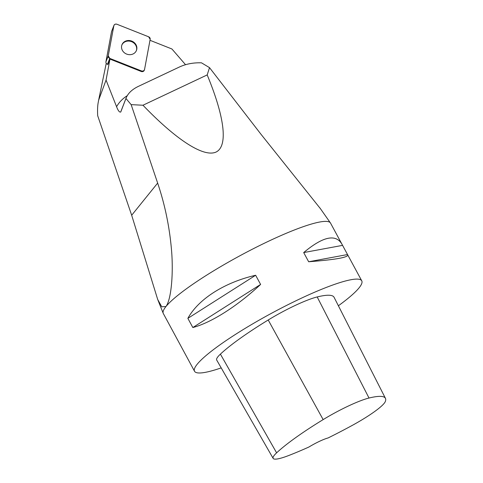 <?xml version="1.0" encoding="UTF-8"?>
<svg xmlns="http://www.w3.org/2000/svg" width="483" height="483" viewBox="0 0 483 483"><rect width="100%" height="100%" fill="white"/><g stroke="black" fill="none" stroke-linecap="round" stroke-linejoin="round"><path stroke-width="0.72" d="M144.453 69.793A2.397 2.149 21.3 0 0 144.55 69.449L150.171 39.316A2.397 2.149 21.3 0 0 148.637 36.799L116.977 24.265A2.397 2.149 21.3 0 0 113.849 25.738L108.234 55.871A2.397 2.149 21.3 0 0 109.768 58.389L141.428 70.923A2.397 2.149 21.3 0 0 144.453 69.793L144.242 70.343A2.397 2.149 21.3 0 1 141.217 71.472L109.967 59.095L106.055 80.069L116.578 106.719A36.213 32.488 -158.7 0 1 127.222 95.737M109.967 59.095L107.878 64.468L107.468 64.305A2.397 2.149 -158.7 0 1 105.928 61.788L111.549 31.655A2.397 2.149 -158.7 0 1 111.651 31.31L113.952 25.394M106.248 63.309L98.629 100.198L106.055 80.069M185.532 64.698L171.918 48.982L149.99 40.294M341.716 243.782L347.736 254.915C348.213 257.415 335.184 259.697 308.661 261.762L303.692 252.573C322.735 236.67 335.407 233.742 341.716 243.782L330.541 223.11A95.054 14.375 151.6 0 0 330.408 222.892A95.054 14.375 151.6 0 0 253.901 248.425A95.054 14.375 151.6 0 0 165.977 306.524C171.688 298.639 173.439 271.18 171.471 249.572C169.485 226.672 164.878 204.514 157.651 183.087L131.153 104.642L125.954 98.484L120.768 111.996C119.561 112.557 118.16 110.794 116.578 106.719M98.629 100.198L98.158 102.752C97.566 105.988 97.409 110.311 97.687 115.715L131.678 215.249L157.7 299.478L161.751 306.802L165.977 306.524A95.054 14.375 151.6 0 0 163.206 313.298A95.054 14.375 151.6 0 0 163.314 313.527L194.528 371.252A95.054 14.375 -28.4 0 1 197.191 364.248A95.054 14.375 -28.4 0 1 285.851 305.775A95.054 14.375 -28.4 0 1 361.755 280.834A95.054 14.375 -28.4 0 1 338.384 305.763M125.954 98.484L126.154 97.922C128.08 93.231 132.149 89.385 138.367 86.379L179.483 66.974C186.094 63.931 193.435 62.555 201.489 62.832L209.519 67.65L261.019 134.304L320.446 208.71M131.153 104.642L142.962 105.234C176.645 140.239 203.808 157.633 216.076 152.048C228.133 146.156 224.83 117.496 207.189 74.919L209.519 67.65M221.202 367.889A95.054 14.375 -28.4 0 1 194.528 371.252M255.646 275.256L260.609 284.439C237.376 306.107 211.24 322.729 192.838 327.534L187.869 318.351C198.428 299.031 224.565 282.41 255.646 275.256L187.869 318.351M142.962 105.234L207.189 74.919M136.339 50.685A7.776 6.979 21.3 0 0 133.743 42.909A7.776 6.979 21.3 0 0 125.109 41.78A7.776 6.979 21.3 0 0 121.849 45.052M273.149 458.391L216.704 360.058A45.263 6.847 -28.4 0 1 220.405 354.13A108.633 16.434 -28.4 0 1 268.21 319.994A45.263 6.847 -28.4 0 1 317.186 296.948A108.633 16.434 -28.4 0 1 334.067 297.274L385.446 398.348A105.753 15.993 -28.4 0 1 385.331 401.482A42.383 6.412 -28.4 0 1 351.769 425.662A105.753 15.993 -28.4 0 1 328.096 437.954A18.106 2.741 -28.4 0 0 308.933 447.01A105.753 15.993 -28.4 0 1 288.912 455.439A42.383 6.412 -28.4 0 1 273.149 458.391A42.383 6.412 -28.4 0 1 276.614 452.843A105.753 15.993 -28.4 0 1 323.151 419.606A42.383 6.412 -28.4 0 1 369.012 398.034A105.753 15.993 -28.4 0 1 385.446 398.348M192.838 327.534L260.609 284.439M308.661 261.762L347.434 254.571M303.692 252.573L342.471 245.388M125.32 41.23A7.776 6.979 21.3 0 0 121.951 44.774A7.776 6.979 21.3 0 0 126.673 54.096A7.776 6.979 21.3 0 0 136.454 50.413A7.776 6.979 21.3 0 0 134.081 42.462A7.776 6.979 21.3 0 0 125.32 41.23M108.234 55.865L109.774 58.389L141.416 70.916C143.022 71.345 144.067 70.85 144.556 69.437L150.171 39.322L148.631 36.799L116.989 24.271C115.383 23.842 114.338 24.337 113.849 25.75L108.234 55.865L105.928 61.788M131.678 215.249L157.651 183.087M126.154 97.922L121.396 110.166A30.175 27.072 21.3 0 0 120.768 111.996M276.614 452.843L220.405 354.13M323.151 419.606L268.21 319.994M369.012 398.034L317.186 296.948M113.849 25.738L111.549 31.655M141.217 71.472L141.428 70.923M109.768 58.389L107.468 64.305M319.818 207.817L330.408 222.892M157.754 299.599L163.206 313.298M347.736 254.915L361.755 280.834"/></g></svg>
